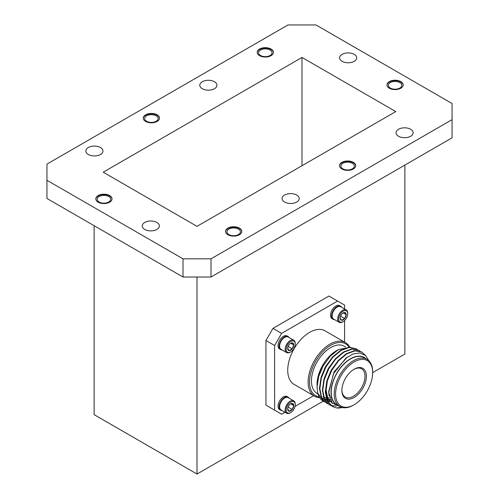 <?xml version="1.0" encoding="UTF-8"?>
<svg xmlns="http://www.w3.org/2000/svg" width="499" height="499" viewBox="0 0 499 499"><rect width="100%" height="100%" fill="white"/><g stroke="black" fill="none" stroke-linecap="round" stroke-linejoin="round"><path stroke-width="0.75" d="M156.867 222.448A8.564 4.94 0 0 0 147.536 221.375A8.564 4.94 0 0 0 142.252 225.941A8.564 4.94 0 0 0 144.76 229.434A8.564 4.94 0 0 0 154.091 230.507A8.564 4.94 0 0 0 159.374 225.941A8.564 4.94 0 0 0 156.867 222.448M100.455 147.529A8.564 4.94 0 0 0 91.124 146.457A8.564 4.94 0 0 0 85.84 151.022A8.564 4.94 0 0 0 88.348 154.522A8.564 4.94 0 0 0 97.679 155.588A8.564 4.94 0 0 0 102.962 151.022A8.564 4.94 0 0 0 100.455 147.529M214.402 81.742A8.564 4.94 0 0 0 205.07 80.67A8.564 4.94 0 0 0 199.787 85.242A8.564 4.94 0 0 0 202.295 88.735A8.564 4.94 0 0 0 211.62 89.808A8.564 4.94 0 0 0 216.909 85.242A8.564 4.94 0 0 0 214.402 81.742M354.24 54.347A8.564 4.94 0 0 0 344.909 53.274A8.564 4.94 0 0 0 339.626 57.84A8.564 4.94 0 0 0 342.133 61.34A8.564 4.94 0 0 0 351.464 62.406A8.564 4.94 0 0 0 356.748 57.84A8.564 4.94 0 0 0 354.24 54.347M410.652 129.266A8.564 4.94 0 0 0 401.321 128.193A8.564 4.94 0 0 0 396.038 132.759A8.564 4.94 0 0 0 398.545 136.252A8.564 4.94 0 0 0 407.876 137.325A8.564 4.94 0 0 0 413.16 132.759A8.564 4.94 0 0 0 410.652 129.266M296.705 195.047A8.564 4.94 0 0 0 287.38 193.974A8.564 4.94 0 0 0 282.091 198.546A8.564 4.94 0 0 0 284.598 202.039A8.564 4.94 0 0 0 293.93 203.112A8.564 4.94 0 0 0 299.213 198.546A8.564 4.94 0 0 0 296.705 195.047M108.682 196.525A6.73 3.886 0 0 0 101.347 195.683A6.73 3.886 0 0 0 97.193 199.269A6.73 3.886 0 0 0 99.164 202.02A6.73 3.886 0 0 0 106.499 202.862A6.73 3.886 0 0 0 110.653 199.269A6.73 3.886 0 0 0 108.682 196.525M109.661 195.552A8.115 4.684 0 0 0 100.817 194.535A8.115 4.684 0 0 0 95.808 198.864A8.115 4.684 0 0 0 98.184 202.182A8.115 4.684 0 0 0 107.029 203.199A8.115 4.684 0 0 0 112.038 198.864A8.115 4.684 0 0 0 109.661 195.552M112.032 199.07A8.115 4.684 0 0 0 109.661 195.957A8.115 4.684 0 0 0 100.979 194.903A8.115 4.684 0 0 0 95.814 199.07M156.131 115.787A6.73 3.886 0 0 0 148.802 114.945A6.73 3.886 0 0 0 144.641 118.537A6.73 3.886 0 0 0 146.612 121.282A6.73 3.886 0 0 0 153.948 122.124A6.73 3.886 0 0 0 158.108 118.537A6.73 3.886 0 0 0 156.131 115.787M157.116 114.82A8.115 4.684 0 0 0 148.265 113.803A8.115 4.684 0 0 0 143.257 118.132A8.115 4.684 0 0 0 145.633 121.444A8.115 4.684 0 0 0 154.478 122.461A8.115 4.684 0 0 0 159.493 118.132A8.115 4.684 0 0 0 157.116 114.82M159.48 118.332A8.115 4.684 0 0 0 157.116 115.219A8.115 4.684 0 0 0 148.434 114.171A8.115 4.684 0 0 0 143.263 118.332M270.078 50.006A6.73 3.886 0 0 0 262.742 49.158A6.73 3.886 0 0 0 258.588 52.751A6.73 3.886 0 0 0 260.559 55.501A6.73 3.886 0 0 0 267.894 56.343A6.73 3.886 0 0 0 272.049 52.751A6.73 3.886 0 0 0 270.078 50.006M271.057 49.033A8.115 4.684 0 0 0 262.212 48.016A8.115 4.684 0 0 0 257.203 52.345A8.115 4.684 0 0 0 259.58 55.657A8.115 4.684 0 0 0 268.425 56.674A8.115 4.684 0 0 0 273.433 52.345A8.115 4.684 0 0 0 271.057 49.033M273.427 52.551A8.115 4.684 0 0 0 271.057 49.438A8.115 4.684 0 0 0 262.374 48.384A8.115 4.684 0 0 0 257.21 52.551M399.836 82.572A6.73 3.886 0 0 0 392.501 81.73A6.73 3.886 0 0 0 388.347 85.323A6.73 3.886 0 0 0 390.318 88.067A6.73 3.886 0 0 0 397.653 88.909A6.73 3.886 0 0 0 401.807 85.323A6.73 3.886 0 0 0 399.836 82.572M400.816 81.605A8.115 4.684 0 0 0 391.971 80.588A8.115 4.684 0 0 0 386.962 84.917A8.115 4.684 0 0 0 389.339 88.229A8.115 4.684 0 0 0 398.183 89.246A8.115 4.684 0 0 0 403.192 84.917A8.115 4.684 0 0 0 400.816 81.605M403.186 85.117A8.115 4.684 0 0 0 400.816 82.004A8.115 4.684 0 0 0 392.133 80.95A8.115 4.684 0 0 0 386.968 85.117M352.388 163.31A6.73 3.886 0 0 0 345.052 162.468A6.73 3.886 0 0 0 340.892 166.055A6.73 3.886 0 0 0 342.869 168.805A6.73 3.886 0 0 0 350.198 169.648A6.73 3.886 0 0 0 354.359 166.055A6.73 3.886 0 0 0 352.388 163.31M353.367 162.337A8.115 4.684 0 0 0 344.522 161.32A8.115 4.684 0 0 0 339.507 165.649A8.115 4.684 0 0 0 341.884 168.968A8.115 4.684 0 0 0 350.735 169.978A8.115 4.684 0 0 0 355.743 165.649A8.115 4.684 0 0 0 353.367 162.337M355.737 165.855A8.115 4.684 0 0 0 353.367 162.743A8.115 4.684 0 0 0 344.684 161.688A8.115 4.684 0 0 0 339.52 165.855M238.441 229.091A6.73 3.886 0 0 0 231.106 228.249A6.73 3.886 0 0 0 226.951 231.842A6.73 3.886 0 0 0 228.922 234.586A6.73 3.886 0 0 0 236.258 235.428A6.73 3.886 0 0 0 240.412 231.842A6.73 3.886 0 0 0 238.441 229.091M239.42 228.124A8.115 4.684 0 0 0 230.575 227.107A8.115 4.684 0 0 0 225.567 231.436A8.115 4.684 0 0 0 227.943 234.748A8.115 4.684 0 0 0 236.788 235.765A8.115 4.684 0 0 0 241.797 231.436A8.115 4.684 0 0 0 239.42 228.124M241.79 231.636A8.115 4.684 0 0 0 239.42 228.53A8.115 4.684 0 0 0 230.738 227.475A8.115 4.684 0 0 0 225.573 231.636M342.694 321.93L343.193 321.643L342.694 321.93A7.129 4.117 -60 0 1 339.127 322.285L333.588 319.086A7.129 4.117 -60 0 1 332.109 315.823A7.129 4.117 -60 0 1 337.149 307.097L337.149 307.097A7.129 4.117 -60 0 1 340.711 306.742L346.256 309.941A7.129 4.117 -60 0 1 347.728 313.204L347.728 313.784A6.412 3.705 -60 0 1 343.193 321.643A6.412 3.705 -60 0 1 338.659 319.023A6.412 3.705 -60 0 1 343.193 311.17A6.412 3.705 -60 0 1 347.728 313.784M337.018 307.172A6.768 3.911 120 0 0 336.9 307.241A6.768 3.911 120 0 0 332.109 315.53L332.109 315.823M339.127 322.285A7.129 4.117 -60 0 1 338.035 316.572A7.129 4.117 -60 0 1 342.694 310.297A7.129 4.117 -60 0 1 346.256 309.941M340.168 318.156L341.678 320.308A4.285 2.476 -60 0 1 340.168 318.156A4.285 2.476 -60 0 1 341.678 314.251A4.285 2.476 -60 0 1 343.193 312.904A4.285 2.476 -60 0 1 344.709 312.499L342.788 313.141M334.523 319.628A7.51 4.335 -60 0 1 333.139 319.273L332.091 318.668A7.51 4.335 -60 0 1 330.937 312.648A7.51 4.335 -60 0 1 335.846 306.03A7.51 4.335 -60 0 1 339.601 305.656L340.655 306.261A7.51 4.335 -60 0 1 341.647 307.284M333.139 319.273A7.51 4.335 -60 0 1 331.991 313.253A7.51 4.335 -60 0 1 336.9 306.636A7.51 4.335 -60 0 1 340.655 306.261M282.029 349.93A7.51 4.335 -60 0 1 280.65 349.581L279.596 348.976A7.51 4.335 -60 0 1 278.448 342.956A7.51 4.335 -60 0 1 283.357 336.332A7.51 4.335 -60 0 1 287.112 335.964L288.16 336.569A7.51 4.335 -60 0 1 289.158 337.586M280.65 349.581A7.51 4.335 -60 0 1 279.496 343.561A7.51 4.335 -60 0 1 284.405 336.937A7.51 4.335 -60 0 1 288.16 336.569M290.2 352.238L290.705 351.945L290.2 352.238A7.129 4.117 -60 0 1 286.638 352.593L281.093 349.394A7.129 4.117 -60 0 1 279.615 346.131A7.129 4.117 -60 0 1 284.655 337.399L284.655 337.399A7.129 4.117 -60 0 1 288.222 337.05L293.761 340.249A7.129 4.117 -60 0 1 295.24 343.512L295.24 344.092A6.412 3.705 -60 0 1 290.705 351.945A6.412 3.705 -60 0 1 286.17 349.331A6.412 3.705 -60 0 1 290.705 341.472A6.412 3.705 -60 0 1 295.24 344.092M284.53 337.474A6.768 3.911 120 0 0 284.405 337.549A6.768 3.911 120 0 0 279.615 345.838L279.615 346.131M286.638 352.593A7.129 4.117 -60 0 1 285.547 346.88A7.129 4.117 -60 0 1 290.2 340.599A7.129 4.117 -60 0 1 293.761 340.249M287.673 348.458L289.189 350.616A4.285 2.476 -60 0 1 287.673 348.458A4.285 2.476 -60 0 1 289.189 344.553A4.285 2.476 -60 0 1 290.705 343.212A4.285 2.476 -60 0 1 292.221 342.807L290.299 343.443M282.029 410.546A7.51 4.335 -60 0 1 280.65 410.19L279.596 409.585A7.51 4.335 -60 0 1 278.448 403.566A7.51 4.335 -60 0 1 283.357 396.948A7.51 4.335 -60 0 1 287.112 396.574L288.16 397.179A7.51 4.335 -60 0 1 289.158 398.202M280.65 410.19A7.51 4.335 -60 0 1 279.496 404.171A7.51 4.335 -60 0 1 284.405 397.553A7.51 4.335 -60 0 1 288.16 397.179M290.2 412.854L290.705 412.561L290.2 412.854A7.129 4.117 -60 0 1 286.638 413.203L281.093 410.003A7.129 4.117 -60 0 1 279.615 406.741A7.129 4.117 -60 0 1 284.655 398.015L284.655 398.015A7.129 4.117 -60 0 1 288.222 397.659L293.761 400.859A7.129 4.117 -60 0 1 295.24 404.121L295.24 404.708A6.412 3.705 -60 0 1 290.705 412.561A6.412 3.705 -60 0 1 286.17 409.941A6.412 3.705 -60 0 1 290.705 402.088A6.412 3.705 -60 0 1 295.24 404.708M284.53 398.09A6.768 3.911 120 0 0 284.405 398.158A6.768 3.911 120 0 0 279.615 406.454L279.615 406.741M286.638 413.203A7.129 4.117 -60 0 1 285.547 407.496A7.129 4.117 -60 0 1 290.2 401.215A7.129 4.117 -60 0 1 293.761 400.859M287.673 409.074L289.189 411.232A4.285 2.476 -60 0 1 287.673 409.074A4.285 2.476 -60 0 1 289.189 405.169A4.285 2.476 -60 0 1 290.705 403.822A4.285 2.476 -60 0 1 292.221 403.417L290.299 404.059M319.641 397.616A30.932 17.858 -60 0 1 314.526 396.181A30.932 17.858 -60 0 1 308.12 382.022A30.932 17.858 -60 0 1 321.618 350.891A30.932 17.858 -60 0 1 345.451 342.607A30.932 17.858 -60 0 1 349.643 346.967M345.451 342.607L325.067 330.837A30.932 17.858 120 0 0 301.234 339.12A30.932 17.858 120 0 0 287.73 370.252A30.932 17.858 120 0 0 294.136 384.411L314.526 396.181M365.898 358.694A27.47 15.856 120 0 0 344.241 363.553A27.47 15.856 120 0 0 331.037 392.426A27.47 15.856 120 0 0 338.678 405.843M368.83 360.702L365.599 355.531L359.935 352.98L353.167 353.934L346.013 358.001L333.488 373.682L328.779 392.426L332.122 403.005L340.499 406.86M342.046 407.421L336.357 407.895L332.44 406.523L327.519 400.965L325.672 392.152L327.151 381.423L331.71 370.389L338.628 360.708L346.811 353.853L355.001 350.834L361.912 352.107L365.243 355.226M342.27 407.477A30.932 17.858 -60 0 1 336.357 407.895M332.259 406.417L327.151 400.753L325.304 391.946L326.789 381.211L331.348 370.177L338.26 360.503L346.449 353.641L354.639 350.622L361.731 352.007M330.849 405.494L329.527 404.839L324.599 399.281L322.753 390.468L324.238 379.739L328.797 368.705L335.708 359.024L343.898 352.169L352.082 349.15L358.999 350.423L360.216 351.259M336.363 406.117L330.881 405.438M330.681 405.363L329.159 404.633L324.238 399.069L322.391 390.262L323.87 379.527L328.429 368.493L335.347 358.818L343.53 351.957L351.72 348.938L358.812 350.323M327.937 403.81L326.608 403.155L321.687 397.597L319.84 388.79L321.319 378.055L325.878 367.021L332.796 357.34L340.979 350.485L349.169 347.466L356.08 348.739L357.303 349.574M326.427 403.049L321.319 397.385L319.472 388.578L320.957 377.843L325.516 366.809L332.428 357.134L340.617 350.273L348.801 347.26L355.899 348.639M317.04 385.409L317.04 384.985C317.083 379.496 318.587 373.763 321.543 367.794C320.239 370.246 319.029 373.707 317.907 378.18L317.04 387.087L318.674 376.477L323.09 366.029L330.263 356.174L338.372 349.599L350.529 347.167M317.04 384.342A27.47 15.856 -60 0 1 336.463 350.703L338.372 349.599M323.096 396.842A27.22 15.719 120 0 0 323.427 397.011M323.776 397.173A27.22 15.719 120 0 0 325.217 397.659M325.498 397.728A27.22 15.719 120 0 0 326.096 397.84M326.415 397.89A27.22 15.719 120 0 0 327.4 397.971M327.675 397.977A27.22 15.719 120 0 0 329.552 397.865M345.545 346.942L344.298 346.219A27.22 15.719 120 0 0 323.321 353.517A27.22 15.719 120 0 0 311.438 380.912A27.22 15.719 120 0 0 317.077 393.374L317.957 393.879M354.134 404.751L353.435 405.157A27.22 15.719 -60 0 1 339.825 406.504A27.22 15.719 -60 0 1 334.187 394.042A27.22 15.719 -60 0 1 346.069 366.646A27.22 15.719 -60 0 1 367.046 359.355A27.22 15.719 -60 0 1 372.684 371.817L372.684 372.622A26.235 15.145 120 0 0 354.134 361.912A26.235 15.145 120 0 0 335.584 394.042A26.235 15.145 120 0 0 354.134 404.751A26.235 15.145 120 0 0 372.684 372.622L404.876 354.041L404.876 165.088M339.825 406.504L336.85 404.783A27.22 15.719 -60 0 1 331.211 392.326A27.22 15.719 -60 0 1 343.094 364.931A27.22 15.719 -60 0 1 364.07 357.633L367.046 359.355M341.884 390.405A17.322 9.999 -60 0 1 354.134 369.191A17.322 9.999 -60 0 1 366.385 376.258A17.322 9.999 -60 0 1 354.134 397.478A17.322 9.999 -60 0 1 341.884 390.405M341.89 389.993A16.33 9.431 120 0 0 345.271 397.073A16.33 9.431 120 0 0 357.852 392.694A16.33 9.431 120 0 0 364.981 376.258A16.33 9.431 120 0 0 361.6 368.786A16.33 9.431 120 0 0 353.779 369.403M348.932 346.861A29.94 17.284 120 0 0 325.123 349.425A29.94 17.284 120 0 0 309.517 382.022A29.94 17.284 120 0 0 319.26 396.973M325.017 402.125L323.695 401.47L317.744 393.125A30.932 17.858 120 0 0 323.446 401.333A30.932 17.858 120 0 0 323.57 401.402M317.744 393.125L317.04 387.087M325.735 389.513L327.444 398.065L332.322 403.36L327.812 398.277L326.109 390.218L327.419 380.5M330.999 401.364L329.689 401.184M329.477 401.14L328.018 400.716M327.818 400.641L327.263 400.398M326.92 400.229L326.489 399.998M330.176 399.68L328.598 399.711M328.361 399.699L326.926 399.531M326.558 399.456L325.105 399.032M324.905 398.957L324.35 398.713M324.001 398.545L323.577 398.314M329.128 396L328.66 391.69L334.143 371.792L347.441 356.953M327.057 380.288L331.23 370.108L338.727 359.997M324.138 378.604L328.311 368.424L335.815 358.313M330.887 401.171L329.546 401.015M329.328 400.978L327.855 400.578M327.656 400.504L327.238 400.341M326.901 400.186L326.128 399.786M321.225 376.92L325.398 366.74L332.895 356.629M330.082 399.45L326.87 399.368M326.408 399.294L324.936 398.894M324.737 398.82L324.325 398.657M323.982 398.508L323.209 398.102M287.973 407.384L288.952 405.481M293.736 405.575L292.221 403.417A4.285 2.476 -60 0 1 293.736 405.575A4.285 2.476 -60 0 1 292.221 409.479L293.736 405.575L290.736 403.841M288.285 407.209L292.221 409.479A4.285 2.476 -60 0 1 289.189 411.232L292.221 409.479M287.973 346.774L288.952 344.865M293.736 344.959L292.221 342.807A4.285 2.476 -60 0 1 293.736 344.959A4.285 2.476 -60 0 1 292.221 348.87L293.736 344.959L290.736 343.231M288.285 346.593L292.221 348.87A4.285 2.476 -60 0 1 289.189 350.616L292.221 348.87M340.461 316.466L341.447 314.557M346.225 314.657L344.709 312.499A4.285 2.476 -60 0 1 346.225 314.657A4.285 2.476 -60 0 1 344.709 318.562L346.225 314.657L343.225 312.923M340.773 316.285L344.709 318.562A4.285 2.476 -60 0 1 341.678 320.308L344.709 318.562M337.598 301.047L328.941 296.05L272.947 328.379L265.948 340.499L265.948 405.151L274.606 410.153L274.606 345.501L281.604 333.376L337.598 301.047L344.597 305.089L344.597 308.981M274.606 410.153L281.604 414.195L284.979 412.249M313.665 395.682L295.015 406.448M344.597 320.576L344.597 342.108M272.947 409.192L265.948 405.151M265.948 340.499L274.606 345.501M272.947 328.379L281.604 333.376M211.008 277.014L183.008 277.014L183.008 258.831L211.008 258.831L211.008 277.014L452.05 137.849L452.05 103.505L315.992 24.95L287.992 24.95L46.95 164.115L46.95 198.465L183.008 277.014M395.776 111.583L301.995 57.441L103.224 172.199L197.005 226.346L395.776 111.583M301.995 165.73L301.995 57.441M94.124 225.698L94.124 414.65L197.005 474.05L323.209 401.19M197.005 474.05L197.005 277.014M46.95 180.276L183.008 258.831M211.008 258.831L452.05 119.666M332.44 406.523L332.078 406.317M329.527 404.839L329.159 404.633M326.608 403.155L326.246 402.949M361.912 352.107L361.55 351.895M358.999 350.423L358.631 350.211M356.08 348.739L355.718 348.533M329.409 401.676L329.041 401.47"/></g></svg>
